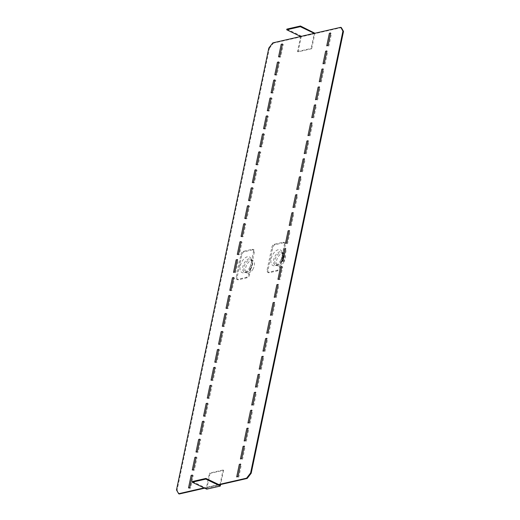 <?xml version="1.0" encoding="UTF-8"?>
<svg xmlns="http://www.w3.org/2000/svg" width="520" height="520" viewBox="0 0 520 520"><rect width="100%" height="100%" fill="white"/><g stroke="black" fill="none" stroke-linecap="round" stroke-linejoin="round"><path stroke-width="0.39" stroke-dasharray="2.6 1.95" d="M330.252 33.67L327.62 46.248L328.861 45.962L331.487 33.391L330.252 33.67M326.495 51.636L323.869 64.207L325.104 63.921L327.73 51.35L326.495 51.636M322.745 69.596L320.119 82.166L321.353 81.887L323.98 69.309L322.745 69.596M318.994 87.555L316.368 100.133L317.603 99.847L320.229 87.276L318.994 87.555M315.237 105.521L312.611 118.092L313.846 117.812L316.472 105.235L315.237 105.521M292.728 213.291L290.095 225.862L291.337 225.583L293.963 213.005L292.728 213.291M300.228 177.365L297.603 189.943L298.838 189.657L301.464 177.086L300.228 177.365M303.979 159.406L301.353 171.977L302.588 171.697L305.221 159.12L303.979 159.406M288.971 231.25L286.344 243.828L287.579 243.542L290.206 230.971L288.971 231.25M307.736 141.44L305.11 154.017L306.345 153.732L308.971 141.16L307.736 141.44M311.486 123.481L308.861 136.052L310.096 135.772L312.721 123.201L311.486 123.481M296.478 195.332L293.852 207.903L295.087 207.617L297.713 195.046L296.478 195.332M244.55 224.315L245.785 224.036L243.159 236.607L241.924 236.893L244.55 224.315M248.306 206.356L249.542 206.069L246.916 218.647L245.681 218.927L248.306 206.356M285.22 249.217L282.594 261.788L283.829 261.508L286.455 248.931L285.22 249.217M278.324 62.66L279.558 62.374L276.933 74.952L275.697 75.231L278.324 62.66M274.573 80.62L275.808 80.34L273.182 92.911L271.947 93.197L274.573 80.62M270.822 98.585L272.058 98.299L269.425 110.877L268.19 111.156L270.822 98.585M267.065 116.545L268.3 116.266L265.675 128.837L264.44 129.116L267.065 116.545M263.315 134.505L264.55 134.225L261.924 146.796L260.689 147.082L263.315 134.505M259.565 152.47L260.8 152.185L258.173 164.762L256.939 165.042L259.565 152.47M252.057 188.396L253.292 188.11L250.666 200.681L249.431 200.967L252.057 188.396M255.808 170.43L257.043 170.15L254.417 182.722L253.181 183.008L255.808 170.43M240.799 242.281L242.034 241.995L239.408 254.572L238.173 254.852L240.799 242.281M282.074 44.7L283.309 44.415L280.683 56.986L279.448 57.272L282.074 44.7M281.469 267.176L282.704 266.897L280.079 279.468L278.844 279.747L281.469 267.176M270.212 321.061L267.586 333.638L268.82 333.353L271.447 320.781L270.212 321.061M266.461 339.027L263.829 351.598L265.064 351.312L267.696 338.741L266.461 339.027M222.04 332.092L223.275 331.806L220.649 344.376L219.414 344.663L222.04 332.092M218.283 350.051L219.518 349.765L216.892 362.343L215.657 362.622L218.283 350.051M214.533 368.01L215.768 367.731L213.142 380.302L211.906 380.588L214.533 368.01M262.704 356.987L260.078 369.558L261.313 369.278L263.939 356.7L262.704 356.987M229.541 296.166L230.776 295.88L228.15 308.458L226.915 308.737L229.541 296.166M233.298 278.2L234.533 277.921L231.9 290.492L230.666 290.778L233.298 278.2M225.791 314.125L227.025 313.846L224.4 326.417L223.165 326.703L225.791 314.125M273.962 303.101L271.336 315.673L272.571 315.393L275.197 302.815L273.962 303.101M277.713 285.136L275.087 297.713L276.322 297.427L278.947 284.856L277.713 285.136M237.049 260.24L234.422 272.812L235.658 272.532L238.284 259.961L237.049 260.24M207.025 403.936L208.26 403.656L205.634 416.228L204.399 416.507L207.025 403.936M203.275 421.896L204.51 421.616L201.883 434.187L200.649 434.473L203.275 421.896M210.782 385.976L212.017 385.691L209.391 398.268L208.156 398.548L210.782 385.976M258.954 374.946L256.328 387.524L257.562 387.238L260.189 374.666L258.954 374.946M255.203 392.912L252.571 405.483L253.812 405.204L256.438 392.626L255.203 392.912M251.446 410.872L248.82 423.443L250.055 423.163L252.681 410.592L251.446 410.872M247.696 428.831L245.069 441.409L246.305 441.123L248.931 428.551L247.696 428.831M243.945 446.797L241.319 459.368L242.554 459.089L245.18 446.511L243.945 446.797M199.524 439.862L200.759 439.575L198.133 452.153L196.898 452.433L199.524 439.862M195.774 457.821L197.008 457.541L194.376 470.113L193.141 470.399L195.774 457.821M192.017 475.787L193.252 475.501L190.625 488.072L189.391 488.358L192.017 475.787M240.188 464.757L237.562 477.334L238.797 477.048L241.423 464.477L240.188 464.757M280.625 260.416A8.658 4.817 -64.4 0 0 281.808 251.427A8.658 4.817 -64.4 0 0 272.266 255.606A8.658 4.817 -64.4 0 0 274.969 265.668A8.658 4.817 -64.4 0 0 280.625 260.416M282.211 260.981A6.571 3.653 115.6 0 1 277.921 264.966A6.571 3.653 115.6 0 1 275.867 257.335A6.571 3.653 115.6 0 1 283.108 254.163A6.571 3.653 115.6 0 1 282.211 260.981M284.362 244.517A2.925 1.625 -64.4 0 0 283.777 242.307A2.925 1.625 -64.4 0 0 283.075 242.249L274.242 244.27A2.925 1.625 -64.4 0 0 271.83 247.39L267.098 270.017A2.925 1.625 115.6 0 0 267.69 272.233A2.925 1.625 115.6 0 0 268.392 272.292L277.219 270.27A2.925 1.625 -64.4 0 0 279.637 267.15L284.362 244.517L285.24 244.94A2.925 1.625 -64.4 0 0 284.655 242.73A2.925 1.625 -64.4 0 0 283.953 242.671L283.075 242.249M285.24 244.94L280.514 267.572A2.925 1.625 -64.4 0 1 278.096 270.686L269.262 272.708A2.925 1.625 115.6 0 1 268.561 272.649A2.925 1.625 115.6 0 1 267.976 270.439L272.701 247.806A2.925 1.625 -64.4 0 1 275.119 244.692L283.953 242.671M281.749 260.832A7.306 4.062 115.6 0 1 275.613 265.272A7.306 4.062 115.6 0 1 274.697 256.769A7.306 4.062 115.6 0 1 281.899 252.174A7.306 4.062 115.6 0 1 281.749 260.832M283.985 261.853A6.773 3.77 115.6 0 1 278.291 265.967A6.773 3.77 115.6 0 1 277.446 258.089A6.773 3.77 115.6 0 1 284.122 253.825A6.773 3.77 115.6 0 1 283.985 261.853M249.743 267.481A8.658 4.817 -64.4 0 0 250.926 258.492A8.658 4.817 -64.4 0 0 241.384 262.672A8.658 4.817 -64.4 0 0 244.088 272.733A8.658 4.817 -64.4 0 0 249.743 267.481M251.329 268.053A6.571 3.653 115.6 0 1 247.039 272.038A6.571 3.653 115.6 0 1 244.985 264.401A6.571 3.653 115.6 0 1 252.226 261.228A6.571 3.653 115.6 0 1 251.329 268.053M253.487 251.589A2.925 1.625 -64.4 0 0 252.895 249.373A2.925 1.625 -64.4 0 0 252.194 249.314L243.36 251.336A2.925 1.625 -64.4 0 0 240.948 254.456L236.217 277.089A2.925 1.625 115.6 0 0 236.808 279.298A2.925 1.625 115.6 0 0 237.51 279.357L246.344 277.336A2.925 1.625 -64.4 0 0 248.755 274.216L253.487 251.589L254.358 252.005A2.925 1.625 -64.4 0 0 253.773 249.795A2.925 1.625 -64.4 0 0 253.071 249.737L252.194 249.314M254.358 252.005L249.633 274.638A2.925 1.625 -64.4 0 1 247.214 277.758L238.388 279.78A2.925 1.625 115.6 0 1 237.686 279.721A2.925 1.625 115.6 0 1 237.094 277.511L241.826 254.878A2.925 1.625 -64.4 0 1 244.238 251.758L253.071 249.737M250.868 267.897A7.306 4.062 115.6 0 1 244.732 272.337A7.306 4.062 115.6 0 1 243.815 263.842A7.306 4.062 115.6 0 1 251.017 259.24A7.306 4.062 115.6 0 1 250.868 267.897M253.103 268.918A6.773 3.77 115.6 0 1 247.416 273.039A6.773 3.77 115.6 0 1 246.565 265.161A6.773 3.77 115.6 0 1 253.24 260.897A6.773 3.77 115.6 0 1 253.103 268.918M268.808 48.074L269.392 48.354L177.08 490.217L179.231 494M176.494 489.938L177.08 490.217M272.831 42.874L273.416 43.154L341.354 27.605M218.712 484.549L204.081 487.897M204.666 488.176L219.297 484.829M269.392 48.354L273.416 43.154M300.683 36.498L297.531 51.578L298.084 51.837L311.668 48.73L311.123 48.464L314.269 33.391M297.531 51.578L311.123 48.464M311.668 48.73L314.899 33.248M298.084 51.837L301.373 36.075L314.958 32.968M286.865 29.107L301.373 36.075M219.993 484.673L223.047 470.028L223.6 470.294L210.008 473.401L209.463 473.142L206.31 488.228L219.901 485.121M223.047 470.028L209.463 473.142M210.008 473.401L206.719 489.164M223.6 470.294L220.623 484.523M192.355 481.526L206.31 488.228M275.119 244.692L274.242 244.27M272.701 247.806L271.83 247.39M280.514 267.572L279.637 267.15M278.096 270.686L277.219 270.27M267.976 270.439L267.098 270.017M269.262 272.708L268.392 272.292M244.238 251.758L243.36 251.336M241.826 254.878L240.948 254.456M249.633 274.638L248.755 274.216M247.214 277.758L246.344 277.336M237.094 277.511L236.217 277.089M238.388 279.78L237.51 279.357M283.108 254.163L281.808 251.427M277.921 264.966L274.969 265.668M284.655 242.73L283.777 242.307M268.561 272.649L267.69 272.233M284.122 253.825L281.899 252.174M278.291 265.967L275.613 265.272M252.226 261.228L250.926 258.492M247.039 272.038L244.088 272.733M253.773 249.795L252.895 249.373M237.686 279.721L236.808 279.298M253.24 260.897L251.017 259.24M247.416 273.039L244.732 272.337"/><path stroke-width="0.78" d="M329.375 33.254L326.749 45.825L327.983 45.539L330.61 32.968L329.375 33.254M325.624 51.214L322.992 63.785L324.226 63.505L326.859 50.927L325.624 51.214M321.867 69.173L319.241 81.751L320.476 81.465L323.102 68.894L321.867 69.173M318.117 87.139L315.49 99.71L316.726 99.431L319.351 86.853L318.117 87.139M314.366 105.099L311.74 117.669L312.975 117.39L315.601 104.819L314.366 105.099M291.85 212.869L289.224 225.446L290.459 225.16L293.085 212.589L291.85 212.869M299.351 176.95L296.725 189.52L297.96 189.234L300.586 176.664L299.351 176.95M303.108 158.984L300.482 171.555L301.717 171.275L304.343 158.704L303.108 158.984M288.1 230.834L285.467 243.406L286.702 243.119L289.334 230.549L288.1 230.834M306.858 141.024L304.233 153.595L305.468 153.316L308.094 140.738L306.858 141.024M310.609 123.058L307.983 135.636L309.218 135.35L311.844 122.778L310.609 123.058M295.601 194.909L292.975 207.48L294.209 207.201L296.836 194.623L295.601 194.909M243.678 223.899L244.914 223.613L242.287 236.184L241.053 236.47L243.678 223.899M247.429 205.933L248.664 205.654L246.038 218.225L244.803 218.511L247.429 205.933M284.343 248.794L281.717 261.365L282.952 261.086L285.578 248.514L284.343 248.794M277.446 62.238L278.681 61.958L276.055 74.529L274.82 74.815L277.446 62.238M273.695 80.204L274.931 79.918L272.305 92.489L271.07 92.775L273.695 80.204M269.945 98.163L271.18 97.877L268.554 110.455L267.319 110.734L269.945 98.163M266.188 116.123L267.43 115.843L264.797 128.414L263.562 128.7L266.188 116.123M262.438 134.089L263.673 133.803L261.047 146.38L259.812 146.66L262.438 134.089M258.687 152.048L259.922 151.769L257.296 164.34L256.061 164.619L258.687 152.048M251.18 187.974L252.415 187.688L249.789 200.265L248.553 200.544L251.18 187.974M254.936 170.008L256.172 169.728L253.539 182.299L252.304 182.585L254.936 170.008M239.922 241.858L241.156 241.572L238.531 254.15L237.296 254.43L239.922 241.858M281.203 44.278L282.438 43.992L279.812 56.57L278.577 56.849L281.203 44.278M280.592 266.753L281.827 266.474L279.201 279.045L277.966 279.331L280.592 266.753M269.334 320.645L266.708 333.216L267.943 332.93L270.569 320.359L269.334 320.645M265.584 338.604L262.958 351.175L264.192 350.896L266.819 338.319L265.584 338.604M221.162 331.669L222.397 331.383L219.772 343.96L218.536 344.24L221.162 331.669M217.412 349.629L218.647 349.349L216.021 361.92L214.78 362.206L217.412 349.629M213.655 367.594L214.89 367.309L212.264 379.88L211.029 380.166L213.655 367.594M261.827 356.564L259.2 369.142L260.436 368.856L263.062 356.285L261.827 356.564M228.664 295.744L229.905 295.464L227.272 308.035L226.037 308.315L228.664 295.744M232.421 277.784L233.656 277.498L231.03 290.075L229.794 290.355L232.421 277.784M224.913 313.703L226.148 313.423L223.522 325.995L222.287 326.281L224.913 313.703M273.084 302.679L270.459 315.25L271.694 314.971L274.32 302.4L273.084 302.679M276.842 284.719L274.216 297.291L275.45 297.011L278.077 284.433L276.842 284.719M236.171 259.818L233.545 272.396L234.78 272.11L237.406 259.538L236.171 259.818M206.154 403.513L207.389 403.234L204.763 415.805L203.528 416.091L206.154 403.513M202.397 421.479L203.632 421.194L201.006 433.771L199.771 434.05L202.397 421.479M209.905 385.554L211.139 385.268L208.514 397.846L207.279 398.125L209.905 385.554M258.076 374.53L255.45 387.101L256.685 386.815L259.311 374.244L258.076 374.53M254.326 392.49L251.7 405.06L252.935 404.781L255.561 392.21L254.326 392.49M250.575 410.449L247.942 423.026L249.178 422.74L251.81 410.169L250.575 410.449M246.818 428.415L244.192 440.986L245.427 440.707L248.053 428.129L246.818 428.415M243.067 446.375L240.442 458.946L241.677 458.666L244.303 446.095L243.067 446.375M198.647 439.439L199.881 439.16L197.256 451.731L196.02 452.01L198.647 439.439M194.896 457.399L196.131 457.119L193.505 469.69L192.27 469.976L194.896 457.399M191.139 475.365L192.381 475.079L189.748 487.656L188.513 487.935L191.139 475.365M239.317 464.341L236.691 476.912L237.926 476.625L240.552 464.054L239.317 464.341M204.081 487.897L178.646 493.721L176.494 489.938L268.808 48.074L272.831 42.874L340.769 27.326L341.354 27.605L343.506 31.389L251.192 473.252L250.608 472.973L342.921 31.109L343.506 31.389M219.297 484.829L247.169 478.452L246.584 478.173L218.712 484.549M178.646 493.721L179.231 494L204.666 488.176M340.769 27.326L342.921 31.109M246.584 478.173L250.608 472.973M247.169 478.452L251.192 473.252M314.899 33.248L300.456 26L286.865 29.107L286.728 29.783L300.683 36.498L314.275 33.378L300.313 26.676L300.456 26M286.728 29.783L300.313 26.676M220.623 484.523L220.305 486.057L206.719 489.164L192.212 482.203L205.797 479.089L205.94 478.413L219.901 485.121L219.993 484.673M205.797 479.089L220.305 486.057M205.94 478.413L192.355 481.526L192.212 482.203"/></g></svg>
